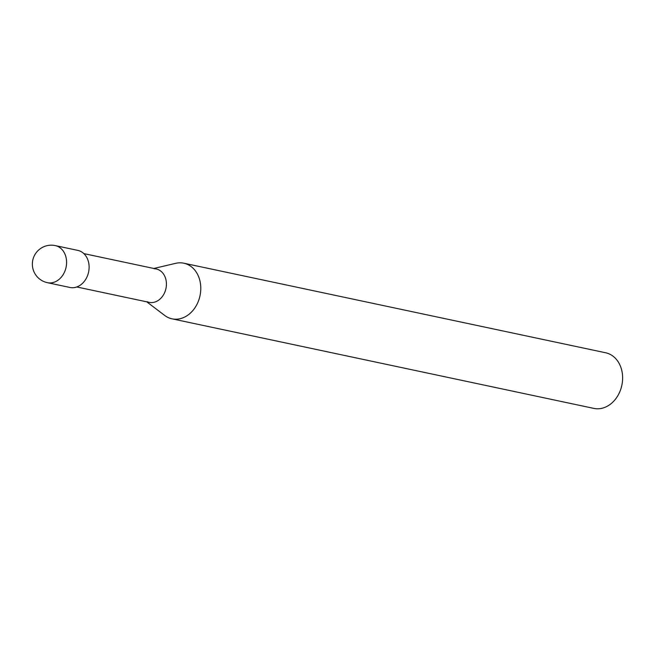 <?xml version="1.0" encoding="UTF-8"?>
<svg xmlns="http://www.w3.org/2000/svg" width="654" height="654" viewBox="0 0 654 654"><rect width="100%" height="100%" fill="white"/><g stroke="black" fill="none" stroke-linecap="round" stroke-linejoin="round"><path stroke-width="0.98" d="M183.831 263.21L605.661 352.776A28.433 22.588 102 0 1 609.16 353.904A28.433 22.588 102 0 1 621.3 387.52A28.433 22.588 102 0 1 593.857 408.398L172.018 318.825A28.433 22.588 -78 0 0 199.462 297.946A28.433 22.588 -78 0 0 187.322 264.33A28.433 22.588 -78 0 0 183.831 263.21A28.433 22.588 -78 0 0 175.713 263.325L153.845 268.467M146.758 301.837L164.653 315.416A28.433 22.588 -78 0 0 168.528 317.705A28.433 22.588 -78 0 0 172.018 318.825M154.05 268.745A17.053 13.546 102 0 1 158.333 269.652A17.053 13.546 102 0 1 165.209 291.136A17.053 13.546 102 0 1 147.06 301.666M83.843 253.605L156.241 268.982A17.053 13.546 102 0 1 158.333 269.652A17.053 13.546 102 0 1 165.625 289.82A17.053 13.546 102 0 1 149.161 302.344L76.755 286.967M55.288 245.602L77.81 250.384A18.95 15.058 102 0 1 80.14 251.136A18.95 15.058 102 0 1 88.233 273.544A18.95 15.058 102 0 1 69.937 287.466L47.415 282.683A18.95 15.058 -78 0 0 65.711 268.761A18.95 15.058 -78 0 0 57.617 246.354A18.95 15.058 -78 0 0 55.288 245.602A18.95 18.95 0 0 0 43.753 281.506A18.95 18.95 0 0 0 47.415 282.683"/></g></svg>
